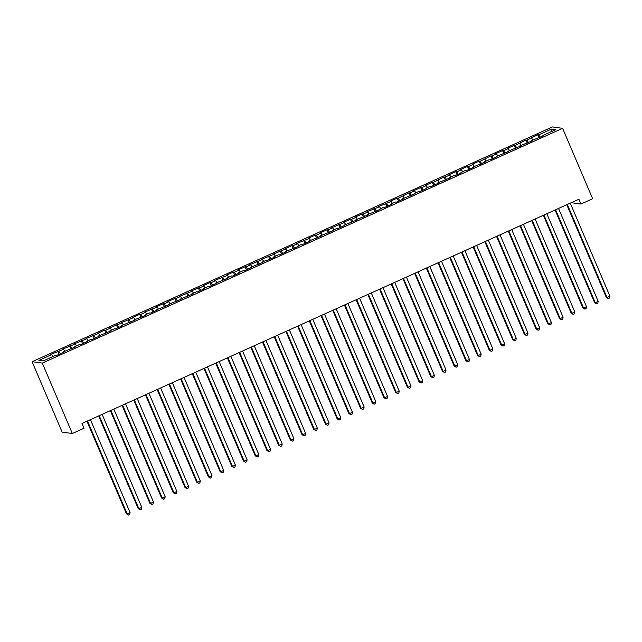 <?xml version="1.0" encoding="UTF-8"?>
<svg xmlns="http://www.w3.org/2000/svg" width="642" height="642" viewBox="0 0 642 642"><rect width="100%" height="100%" fill="white"/><g stroke="black" fill="none" stroke-linecap="round" stroke-linejoin="round"><path stroke-width="0.96" d="M571.268 202.695L580.938 204.028L578.907 199.253L81.999 423.463L84.03 428.238L72.329 433.519L62.138 432.114L32.1 361.703L552.417 126.931L562.609 128.328L42.292 363.099L32.1 361.703M550.916 131.851L551.526 129.082L538.654 134.892L537.675 134.756L526.954 140.173L525.975 140.036L515.245 145.453L514.266 145.317L507.252 148.487L508.223 148.615L503.545 150.734L502.566 150.597L495.544 153.767L496.523 153.895L491.844 156.014L490.865 155.878L480.136 161.294L479.165 161.158L472.143 164.328L473.114 164.456L468.435 166.575L467.456 166.439L460.434 169.608L461.413 169.737L456.735 171.855L455.756 171.719L448.734 174.889L449.713 175.017L445.034 177.136L444.055 176.999L433.326 182.416L432.347 182.28L425.325 185.45L426.304 185.578L421.625 187.697L420.646 187.56L413.625 190.73L414.604 190.859L409.925 192.977L408.946 192.841L398.217 198.258L397.238 198.121L390.216 201.291L391.195 201.428L378.515 206.572L379.494 206.708L366.815 211.852L367.794 211.988L363.107 214.099L362.128 213.963L355.106 217.132L356.085 217.269L351.407 219.379L350.428 219.243L343.406 222.413L344.385 222.549L331.705 227.693L332.684 227.83L327.998 229.94L327.019 229.804L320.005 232.974L320.976 233.11L316.297 235.221L315.318 235.084L308.296 238.254L309.275 238.391L296.596 243.535L297.575 243.671L292.888 245.782L291.917 245.645L284.896 248.815L285.867 248.952L273.187 254.096L274.166 254.232L261.487 259.376L262.466 259.512L249.786 264.656L250.765 264.793L246.079 266.903L245.1 266.767L238.078 269.937L239.057 270.073L234.378 272.184L233.399 272.048L226.377 275.217L227.356 275.354L214.677 280.498L215.656 280.634L210.969 282.745L209.99 282.608L202.968 285.778L203.947 285.915L199.269 288.025L198.29 287.889L191.268 291.059L192.247 291.195L179.567 296.339L180.546 296.476L175.86 298.586L174.881 298.45L167.859 301.62L168.838 301.756L164.159 303.867L163.18 303.73L156.158 306.9L157.138 307.036L144.458 312.181L145.437 312.317L140.75 314.428L139.779 314.291L132.758 317.461L133.729 317.597L121.049 322.741L122.028 322.878L109.349 328.022L110.328 328.158L105.641 330.269L104.67 330.132L97.648 333.302L98.619 333.439L85.94 338.583L86.919 338.719L74.239 343.863L75.218 344L62.539 349.144L63.518 349.28L50.83 354.424L51.809 354.561L53.045 356.495M551.526 129.082L555.771 129.66L542.899 135.47L543.004 136M51.809 354.561L38.937 360.371L43.183 360.948L56.055 355.138L57.034 355.275L64.056 352.105L63.076 351.968L75.756 346.824L74.777 346.688L79.464 344.577L80.443 344.714L87.464 341.544L86.485 341.408L91.164 339.297L92.143 339.433L99.165 336.264L98.186 336.127L110.865 330.983L109.886 330.847L114.573 328.736L115.544 328.873L122.566 325.703L121.595 325.566L134.274 320.422L133.295 320.286L145.975 315.142L144.996 315.005L149.682 312.895L150.653 313.031L157.675 309.861L156.704 309.725L169.384 304.581L168.405 304.444L181.084 299.3L180.105 299.164L192.785 294.02L191.806 293.884L196.492 291.773L197.471 291.909L204.493 288.74L203.514 288.603L208.193 286.493L209.172 286.629L216.193 283.459L215.214 283.323L227.894 278.179L226.915 278.042L231.602 275.932L232.581 276.068L239.602 272.898L238.623 272.762L243.302 270.651L244.281 270.788L251.303 267.618L250.324 267.481L263.003 262.337L262.024 262.201L266.711 260.09L267.69 260.227L274.712 257.057L273.733 256.92L278.411 254.81L279.39 254.946L286.412 251.776L285.433 251.64L298.113 246.496L297.134 246.359L301.82 244.249L302.791 244.385L309.813 241.215L308.842 241.079L321.522 235.935L320.543 235.799L333.222 230.655L332.243 230.518L336.93 228.408L337.901 228.544L344.923 225.374L343.952 225.238L356.631 220.094L355.652 219.957L368.331 214.813L367.352 214.677L380.032 209.533L379.053 209.396L383.739 207.286L384.719 207.422L391.74 204.252L390.761 204.116L395.44 202.005L396.419 202.142L403.441 198.972L402.462 198.835L415.141 193.691L414.162 193.555L418.849 191.444L419.828 191.581L426.85 188.411L425.871 188.275L430.549 186.164L431.528 186.3L438.55 183.13L437.571 182.994L450.251 177.85L449.272 177.714L453.958 175.603L454.937 175.739L461.959 172.57L460.98 172.433L465.659 170.323L466.638 170.459L473.66 167.289L472.681 167.153L485.36 162.009L484.381 161.872L489.068 159.762L490.039 159.898L497.06 156.728L496.089 156.592L508.769 151.448L507.79 151.311L520.469 146.167L519.49 146.031L532.17 140.887L531.191 140.75L543.878 135.606L542.899 135.47M58.831 351.391L60.356 353.774M63.518 349.28L64.754 351.214M70.54 346.11L72.056 348.494M75.218 344L76.454 345.934M63.076 351.968L63.181 352.498M82.24 340.83L83.757 343.213M86.919 338.719L88.155 340.653M74.777 346.688L74.889 347.218M93.941 335.549L95.465 337.933M98.619 333.439L99.855 335.373M86.485 341.408L86.59 341.937M105.641 330.269L107.166 332.652M110.328 328.158L111.564 330.092M98.186 336.127L98.29 336.657M117.35 324.988L118.866 327.372M122.028 322.878L123.264 324.812M109.886 330.847L109.999 331.376M129.05 319.708L130.575 322.091M133.729 317.597L134.964 319.531M121.595 325.566L121.699 326.096M140.75 314.428L142.275 316.811M145.437 312.317L146.673 314.251M133.295 320.286L133.4 320.815M152.459 309.147L153.976 311.53M157.138 307.036L158.373 308.971M144.996 315.005L145.1 315.535M164.159 303.867L165.684 306.25M168.838 301.756L170.074 303.69M156.704 309.725L156.809 310.255M175.86 298.586L177.385 300.97M180.546 296.476L181.782 298.41M168.405 304.444L168.509 304.974M187.568 293.306L189.085 295.689M192.247 291.195L193.483 293.129M180.105 299.164L180.209 299.694M199.269 288.025L200.785 290.409M203.947 285.915L205.183 287.849M191.806 293.884L191.918 294.413M210.969 282.745L212.494 285.128M215.656 280.634L216.892 282.568M203.514 288.603L203.618 289.133M222.678 277.464L224.194 279.848M227.356 275.354L228.592 277.288M215.214 283.323L215.319 283.852M234.378 272.184L235.895 274.567M239.057 270.073L240.293 272.007M226.915 278.042L227.027 278.572M246.079 266.903L247.603 269.287M250.765 264.793L252.001 266.727M238.623 272.762L238.728 273.291M257.787 261.623L259.304 264.006M262.466 259.512L263.702 261.446M250.324 267.481L250.428 268.011M269.488 256.343L271.004 258.726M274.166 254.232L275.402 256.166M262.024 262.201L262.137 262.73M281.188 251.062L282.713 253.446M285.867 248.952L287.102 250.886M273.733 256.92L273.837 257.45M292.888 245.782L294.413 248.165M297.575 243.671L298.811 245.605M285.433 251.64L285.538 252.17M304.597 240.501L306.114 242.885M309.275 238.391L310.511 240.325M297.134 246.359L297.246 246.889M316.297 235.221L317.822 237.604M320.976 233.11L322.212 235.044M308.842 241.079L308.946 241.609M327.998 229.94L329.523 232.324M332.684 227.83L333.92 229.764M320.543 235.799L320.647 236.328M339.706 224.66L341.223 227.043M344.385 222.549L345.621 224.483M332.243 230.518L332.347 231.048M351.407 219.379L352.931 221.763M356.085 217.269L357.321 219.203M343.952 225.238L344.056 225.767M363.107 214.099L364.632 216.482M367.794 211.988L369.03 213.922M355.652 219.957L355.756 220.487M374.816 208.819L376.332 211.202M379.494 206.708L380.73 208.642M367.352 214.677L367.457 215.206M386.516 203.538L388.033 205.922M391.195 201.428L392.431 203.362M379.053 209.396L379.165 209.926M398.217 198.258L399.741 200.641M402.903 196.139L404.139 198.081M390.761 204.116L390.866 204.646M409.925 192.977L411.442 195.361M414.604 190.859L415.839 192.801M402.462 198.835L402.566 199.365M421.625 187.697L423.142 190.08M426.304 185.578L427.54 187.52M414.162 193.555L414.275 194.085M433.326 182.416L434.851 184.8M438.013 180.298L439.248 182.24M425.871 188.275L425.975 188.804M445.034 177.136L446.551 179.519M449.713 175.017L450.949 176.959M437.571 182.994L437.675 183.524M456.735 171.855L458.252 174.239M461.413 169.737L462.649 171.679M449.272 177.714L449.384 178.243M468.435 166.575L469.96 168.958M473.114 164.456L474.35 166.398M460.98 172.433L461.084 172.963M480.136 161.294L481.661 163.678M484.822 159.176L486.058 161.118M472.681 167.153L472.785 167.682M491.844 156.014L493.361 158.397M496.523 153.895L497.759 155.837M484.381 161.872L484.493 162.402M503.545 150.734L505.069 153.117M508.223 148.615L509.459 150.557M496.089 156.592L496.194 157.121M515.245 145.453L516.77 147.837M519.932 143.335L521.168 145.277M507.79 151.311L507.894 151.841M526.954 140.173L528.47 142.556M531.632 138.054L532.868 139.996M519.49 146.031L519.595 146.561M538.654 134.892L540.171 137.276M531.191 140.75L531.303 141.28M580.938 204.028L592.646 198.747L562.609 128.328M72.329 433.519L42.292 363.099M537.675 134.756L538.983 137.813M525.975 140.036L527.275 143.094M514.266 145.317L515.574 148.374M502.566 150.597L503.874 153.655M490.865 155.878L492.165 158.935M479.165 161.158L480.465 164.216M467.456 166.439L468.764 169.496M455.756 171.719L457.064 174.776M444.055 176.999L445.355 180.057M432.347 182.28L433.655 185.337M420.646 187.56L421.954 190.618M408.946 192.841L410.246 195.898M397.238 198.121L398.546 201.179M385.537 203.402L386.845 206.459M373.837 208.682L375.137 211.74M362.128 213.963L363.436 217.02M350.428 219.243L351.736 222.301M338.727 224.523L340.027 227.581M327.019 229.804L328.327 232.861M315.318 235.084L316.626 238.142M303.618 240.365L304.918 243.422M291.917 245.645L293.217 248.703M280.209 250.926L281.517 253.983M268.508 256.206L269.817 259.264M256.808 261.487L258.108 264.544M245.1 266.767L246.408 269.825M233.399 272.048L234.707 275.105M221.699 277.328L222.999 280.385M209.99 282.608L211.298 285.666M198.29 287.889L199.598 290.946M186.589 293.169L187.889 296.227M174.881 298.45L176.189 301.507M163.18 303.73L164.488 306.788M151.48 309.011L152.78 312.068M139.779 314.291L141.079 317.349M128.071 319.572L129.379 322.629M116.371 324.852L117.671 327.91M104.67 330.132L105.97 333.19M92.962 335.413L94.27 338.47M81.261 340.693L82.569 343.751M69.561 345.974L70.861 349.031M57.852 351.254L59.16 354.312M566.774 204.726L606.289 297.35L606.971 297.439L567.319 204.477M609.9 296.123L609.475 298.04L608.311 298.57L606.971 297.439L609.9 296.123L570.248 203.153M608.311 298.57L606.289 297.35M555.073 210.006L594.58 302.631L595.27 302.719L555.619 209.757M598.2 301.403L597.774 303.321L596.603 303.851L595.27 302.719L598.2 301.403L558.54 208.441M596.603 303.851L594.58 302.631M543.373 215.287L582.88 307.911L583.57 308L543.918 215.038M586.491 306.683L586.074 308.601L584.902 309.131L583.57 308L586.491 306.683L546.84 213.722M584.902 309.131L582.88 307.911M531.672 220.567L571.179 313.192L571.861 313.28L532.21 220.318M574.791 311.964L574.365 313.882L573.202 314.411L571.861 313.28L574.791 311.964L535.139 219.002M573.202 314.411L571.179 313.192M519.964 225.848L559.471 318.472L560.161 318.56L520.51 225.599M563.09 317.244L562.665 319.162L561.493 319.692L560.161 318.56L563.09 317.244L523.439 224.283M561.493 319.692L559.471 318.472M508.263 231.128L547.77 323.753L548.461 323.841L508.809 230.879M551.382 322.525L550.964 324.443L549.793 324.972L548.461 323.841L551.382 322.525L511.73 229.563M549.793 324.972L547.77 323.753M496.563 236.408L536.07 329.033L536.76 329.129L497.101 236.16M539.681 327.805L539.256 329.723L538.092 330.253L536.76 329.129L539.681 327.805L500.03 234.844M538.092 330.253L536.07 329.033M484.854 241.689L524.362 334.313L525.052 334.41L485.4 241.44M527.981 333.086L527.555 335.004L526.384 335.533L525.052 334.41L527.981 333.086L488.329 240.124M526.384 335.533L524.362 334.313M473.154 246.969L512.661 339.594L513.351 339.69L473.7 246.721M516.28 338.366L515.855 340.284L514.683 340.814L513.351 339.69L516.28 338.366L476.621 245.405M514.683 340.814L512.661 339.594M461.454 252.25L500.961 344.874L501.651 344.971L461.991 252.001M504.572 343.647L504.155 345.565L502.983 346.094L501.651 344.971L504.572 343.647L464.92 250.685M502.983 346.094L500.961 344.874M449.745 257.53L489.252 350.155L489.942 350.251L450.291 257.281M492.871 348.927L492.446 350.845L491.274 351.375L489.942 350.251L492.871 348.927L453.22 255.965M491.274 351.375L489.252 350.155M438.045 262.811L477.552 355.435L478.242 355.532L438.59 262.562M481.171 354.207L480.746 356.125L479.574 356.655L478.242 355.532L481.171 354.207L441.511 261.246M479.574 356.655L477.552 355.435M426.344 268.091L465.851 360.716L466.541 360.812L426.882 267.842M469.462 359.488L469.045 361.406L467.874 361.936L466.541 360.812L469.462 359.488L429.811 266.526M467.874 361.936L465.851 360.716M414.636 273.372L454.151 365.996L454.833 366.092L415.181 273.123M457.762 364.768L457.337 366.686L456.165 367.216L454.833 366.092L457.762 364.768L418.111 271.807M456.165 367.216L454.151 365.996M402.935 278.652L442.442 371.277L443.132 371.373L403.481 278.403M446.062 370.049L445.636 371.967L444.465 372.496L443.132 371.373L446.062 370.049L406.402 277.087M444.465 372.496L442.442 371.277M391.235 283.933L430.742 376.557L431.432 376.653L391.78 283.684M434.353 375.329L433.936 377.247L432.764 377.777L431.432 376.653L434.353 375.329L394.702 282.368M432.764 377.777L430.742 376.557M379.526 289.213L419.041 381.838L419.724 381.934L380.072 288.964M422.653 380.61L422.227 382.528L421.064 383.057L419.724 381.934L422.653 380.61L383.001 287.648M421.064 383.057L419.041 381.838M367.826 294.493L407.333 387.118L408.023 387.214L368.372 294.245M410.952 385.89L410.527 387.808L409.355 388.338L408.023 387.214L410.952 385.89L371.301 292.929M409.355 388.338L407.333 387.118M356.125 299.774L395.632 392.398L396.323 392.495L356.671 299.525M399.244 391.171L398.826 393.089L397.655 393.618L396.323 392.495L399.244 391.171L359.592 298.209M397.655 393.618L395.632 392.398M344.425 305.054L383.932 397.679L384.614 397.775L344.963 304.806M387.543 396.451L387.118 398.369L385.954 398.899L384.614 397.775L387.543 396.451L347.892 303.489M385.954 398.899L383.932 397.679M332.716 310.335L372.224 402.959L372.914 403.056L333.262 310.086M375.843 401.732L375.418 403.649L374.246 404.179L372.914 403.056L375.843 401.732L336.191 308.77M374.246 404.179L372.224 402.959M321.016 315.615L360.523 408.24L361.213 408.336L321.562 315.366M364.134 407.012L363.717 408.93L362.545 409.46L361.213 408.336L364.134 407.012L324.483 314.05M362.545 409.46L360.523 408.24M309.316 320.896L348.823 413.52L349.513 413.617L309.853 320.647M352.434 412.292L352.009 414.21L350.845 414.74L349.513 413.617L352.434 412.292L312.782 319.331M350.845 414.74L348.823 413.52M297.607 326.176L337.114 418.801L337.804 418.897L298.153 325.927M340.733 417.573L340.308 419.491L339.137 420.02L337.804 418.897L340.733 417.573L301.082 324.611M339.137 420.02L337.114 418.801M285.907 331.457L325.414 424.081L326.104 424.177L286.452 331.208M329.033 422.853L328.608 424.771L327.436 425.301L326.104 424.177L329.033 422.853L289.373 329.892M327.436 425.301L325.414 424.081M274.206 336.737L313.713 429.362L314.403 429.458L274.744 336.488M317.325 428.134L316.907 430.052L315.736 430.581L314.403 429.458L317.325 428.134L277.673 335.172M315.736 430.581L313.713 429.362M262.498 342.017L302.005 434.642L302.695 434.738L263.043 341.769M305.624 433.414L305.199 435.332L304.027 435.862L302.695 434.738L305.624 433.414L265.973 340.453M304.027 435.862L302.005 434.642M250.797 347.298L290.304 439.922L290.995 440.019L251.343 347.049M293.924 438.695L293.498 440.613L292.327 441.142L290.995 440.019L293.924 438.695L254.264 345.733M292.327 441.142L290.304 439.922M239.097 352.578L278.604 445.203L279.294 445.299L239.635 352.33M282.215 443.975L281.798 445.893L280.626 446.423L279.294 445.299L282.215 443.975L242.564 351.013M280.626 446.423L278.604 445.203M227.388 357.859L266.903 450.483L267.586 450.58L227.934 357.61M270.515 449.256L270.089 451.174L268.918 451.703L267.586 450.58L270.515 449.256L230.863 356.294M268.918 451.703L266.903 450.483M215.688 363.139L255.195 455.764L255.885 455.86L216.234 362.89M258.814 454.536L258.389 456.454L257.217 456.984L255.885 455.86L258.814 454.536L219.155 361.574M257.217 456.984L255.195 455.764M203.987 368.42L243.495 461.044L244.185 461.141L204.533 368.171M247.106 459.816L246.688 461.734L245.517 462.264L244.185 461.141L247.106 459.816L207.454 366.855M245.517 462.264L243.495 461.044M192.279 373.7L231.794 466.325L232.476 466.421L192.825 373.451M235.405 465.097L234.98 467.015L233.816 467.545L232.476 466.421L235.405 465.097L195.754 372.135M233.816 467.545L231.794 466.325M180.579 378.981L220.086 471.605L220.776 471.701L181.124 378.732M223.705 470.377L223.28 472.295L222.108 472.825L220.776 471.701L223.705 470.377L184.053 377.416M222.108 472.825L220.086 471.605M168.878 384.261L208.385 476.886L209.075 476.982L169.424 384.012M211.996 475.658L211.579 477.576L210.407 478.105L209.075 476.982L211.996 475.658L172.345 382.696M210.407 478.105L208.385 476.886M157.178 389.542L196.685 482.166L197.375 482.262L157.715 389.293M200.296 480.938L199.871 482.856L198.707 483.386L197.375 482.262L200.296 480.938L160.644 387.977M198.707 483.386L196.685 482.166M145.469 394.822L184.976 487.447L185.666 487.543L146.015 394.573M188.596 486.219L188.17 488.137L186.999 488.666L185.666 487.543L188.596 486.219L148.944 393.257M186.999 488.666L184.976 487.447M133.769 400.102L173.276 492.727L173.966 492.823L134.314 399.854M176.887 491.499L176.47 493.417L175.298 493.947L173.966 492.823L176.887 491.499L137.236 398.538M175.298 493.947L173.276 492.727M122.068 405.383L161.575 498.007L162.266 498.104L122.606 405.134M165.187 496.78L164.761 498.698L163.598 499.227L162.266 498.104L165.187 496.78L125.535 403.818M163.598 499.227L161.575 498.007M110.36 410.663L149.867 503.288L150.557 503.384L110.905 410.415M153.486 502.06L153.061 503.978L151.889 504.508L150.557 503.384L153.486 502.06L113.835 409.098M151.889 504.508L149.867 503.288M98.659 415.944L138.166 508.568L138.857 508.665L99.205 415.695M141.786 507.341L141.36 509.258L140.189 509.788L138.857 508.665L141.786 507.341L102.126 414.379M140.189 509.788L138.166 508.568M86.959 421.224L126.466 513.849L127.156 513.945L87.497 420.975M130.077 512.621L129.66 514.539L128.488 515.069L127.156 513.945L130.077 512.621L90.426 419.659M128.488 515.069L126.466 513.849"/></g></svg>
